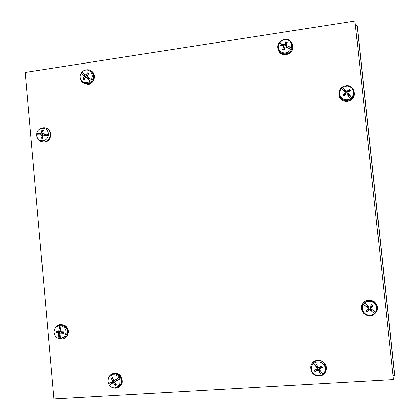 <?xml version="1.0" encoding="UTF-8"?>
<svg xmlns="http://www.w3.org/2000/svg" width="420" height="420" viewBox="0 0 420 420"><rect width="100%" height="100%" fill="white"/><g stroke="black" fill="none" stroke-linecap="round" stroke-linejoin="round"><path stroke-width="0.63" d="M355.451 25.73L356.79 25.531L357.215 25.835L394.816 375.601L393.052 375.806M53.918 399L25.179 72.471L354.947 21L393.451 379.522L53.918 399M59.21 328.598L58.737 331.443L56.044 331.259L55.965 332.729L58.285 332.272L58.285 331.569M60.186 331.359L59.798 331.406M59.162 328.529L59.798 328.141L59.824 328.493L59.262 328.676L60.37 329.711M62.995 331.873L63.305 333.359L63.383 331.889L60.632 331.774L60.181 331.228L61.157 325.878C64.349 326.875 65.987 329.149 66.066 332.693L64.507 336.625L60.475 338.609L60.071 333.512L60.554 333.17L63.305 333.359M57.708 326.204C61.666 323.221 67.809 327.127 67.326 332.351L65.714 336.409L61.53 338.457M60.47 338.583L58.958 338.478C55.771 337.465 54.138 335.197 54.065 331.663L54.374 329.973C55.314 327.421 57.068 326.014 59.635 325.752L61.157 325.878M59.824 328.493L59.918 329.17L60.454 329.159M59.168 328.346L59.635 325.752M59.876 325.626L59.798 328.141M58.958 338.478L58.763 335.984L59.441 335.585L59.194 338.441M55.965 332.729L58.301 332.976L58.748 333.527L58.763 335.984M58.748 336.152L59.377 335.932M60.06 334.373L59.609 334.934L60.081 335.029M58.821 335.885L59.609 334.934L59.441 335.585M58.285 332.272L59.755 332.183L60.443 333.175M61.357 332.735L62.013 332.377L62.927 332.671M40.761 134.888L42.635 135.151M40.798 134.888L40.908 133.996L39.018 133.387M43.192 133.823L42.346 134.29L40.908 133.996M36.829 134.747L36.797 133.156C37.412 130.862 38.761 129.308 40.861 128.489L43.229 128.189C46.421 128.767 48.158 130.783 48.442 134.243L48.736 134.327L48.557 135.928L48.253 135.891M42.903 141.351L40.53 140.569M44.011 128.321L44.368 128.341M45.428 135.403L48.263 135.844C47.213 139.178 45.061 140.831 41.811 140.8L40.136 140.364C37.916 139.262 36.745 137.393 36.619 134.747L40.724 134.883L41.134 135.424L41.008 138.159L42.352 138.285L42.698 135.119L45.428 135.403L45.476 134.264L45.36 135.392M36.797 133.156L38.887 133.355M38.63 133.287L37.007 133.229M39.559 133.565L39.296 133.497M40.199 133.77L40.068 134.846M45.554 133.98L42.908 133.67L42.672 133.177L43.223 130.573L41.874 130.452L41.396 133.056L40.877 133.513L38.766 133.319M45.591 133.959L48.442 134.243M48.736 134.327L46.095 134.185M45.77 133.959L46.421 134.164M42.929 135.088L45.339 135.377M42.352 137.114L41.008 138.159M41.874 130.452L42.877 132.101M45.449 134.421L44.347 134.453L42.908 133.67M117.206 378.651L115.39 380.058M116.434 379.407L117.175 380.425L120.083 378.845L119.821 384.216L117.269 387.13C114.188 388.568 111.499 387.907 109.211 385.145L108.581 383.591M115.789 380.903L116.912 380.284M116.508 379.113L114.298 380.431L113.62 380.216L112.492 377.648L111.263 378.357L113.053 378.977M110.302 376.021L111.762 374.834C116.76 371.574 123.569 378.205 120.886 383.764L118.256 386.768L116.823 387.366M111.263 378.357L112.455 380.893L112.282 381.596L108.413 383.681L107.919 380.814C108.082 378.483 109.1 376.735 110.975 375.564C114.051 374.11 116.739 374.766 119.044 377.528L119.285 377.381L120.083 378.845M116.939 378.861L116.45 379.307L117.012 380.336L117.637 380.142M116.54 379.082L119.285 377.381M117.217 380.415L117.947 380.016M119.847 378.992L117.432 380.331M111.132 383.938L112.964 382.851L113.636 383.066L115.112 385.434L116.34 384.72L114.728 382.116L117.259 380.405M111.027 384.011L109.211 385.145M109.368 385.046L110.927 384.09M111.631 382.1L112.192 383.124L112.765 382.683L112.287 381.806L110.539 382.583M111.237 383.859L112.192 383.124M112.476 381.381L114.035 380.756L112.287 381.806M115.5 383.486L115.112 385.434M115.348 383.255L115.411 383.518M112.765 382.683L114.009 381.843L114.854 381.785M320.465 366.755L320.964 367.579L321.956 367.642L322.303 367.495L321.431 366.119L318.938 367.752L318.255 367.668L315.31 362.397C318.895 361.163 321.856 362.114 324.203 365.243L324.733 366.23C325.899 369.401 325.269 372.083 322.838 374.278L319.599 369.81L319.762 369.054L322.303 367.495M319.526 369.358L319.778 368.051L320.964 367.579M320.182 370.661L319.426 371.075L319.736 372.645L321.347 375.17C318.339 376.273 315.646 375.669 313.278 373.359L312.469 372.304C310.653 368.87 311.11 365.867 313.829 363.29L315.394 362.36M315.467 365.957L316.953 368.435L316.733 369.08L314.255 370.44L315.121 371.81L317.567 369.385L318.801 369.7L319.426 371.075M316.423 370.309L315.908 369.537M324.534 364.602L325.075 365.62C326.151 368.387 325.784 370.886 323.978 373.118M322.822 374.262L321.41 375.097M320.497 371.117L319.541 371.663L319.809 372.362M319.772 372.76L319.888 373.034L319.972 372.713M321.347 375.17L319.888 373.034M315.121 371.81L317.557 370.382L318.323 370.577L319.804 372.866M315.399 365.904L313.829 363.29M313.834 363.127L316.134 366.282L317.242 365.962M317.084 365.689L316.134 366.282L315.619 365.741M315.278 365.747L315.368 365.442M316.496 366.445L317.473 367.589L317.105 368.66M367.332 312.165L368.104 310.532L367.269 309.829L366.072 311.099L367.332 312.165L369.259 309.965L370.062 309.913L374.378 313.588C371.784 315.609 368.981 315.856 365.972 314.328L364.896 313.567C362.093 310.79 361.615 307.724 363.468 304.369L364.633 303.035C367.726 300.725 370.886 300.72 374.11 303.03L375.023 303.944C377.029 306.647 377.207 309.419 375.548 312.254L374.404 313.556M365.878 306.364L368.293 307.645L368.251 308.779L367.269 309.829M366.991 306.747L367.689 305.949L366.98 305.24M373.165 310.454L371.065 308.768L370.991 307.981L372.971 305.723L371.705 304.657L369.794 306.973L368.865 306.994L367.689 305.949M371.705 304.657L369.794 306.973M370.834 305.755L371.669 306.458L372.971 305.723M365.579 314.081L364.697 313.435C357.21 307.55 367.122 296.173 374.199 302.568L375.139 303.513C377.344 306.542 377.407 309.561 375.328 312.569M365.941 306.254L366.608 306.616L367.421 305.681M365.631 306.212L363.468 304.369M363.416 304.269L365.605 306.038M364.633 303.035L366.912 305.177M365.799 306.322L368.088 308.264L368.067 308.952L366.072 311.099M369.106 307.099L366.849 305.114M373.249 310.522L375.548 312.254M374.378 313.588L372.194 311.724M372.125 311.64L371.548 310.795L372.367 309.86L371.947 309.545L371.249 310.343L372.02 311.388M373.076 310.385L372.367 309.86M368.104 310.532L368.918 309.341L370.209 309.262L371.249 310.343M371.947 309.545L370.771 308.627L370.655 307.356L371.669 306.458M344.71 95.293L344.164 94.636L343.082 94.773L342.752 94.988L343.791 96.154L346.033 94.054L346.82 94.091L350.411 98.579L349.839 98.926C346.563 100.448 343.686 99.992 341.203 97.571C338.951 94.573 339.008 91.539 341.376 88.468L345.109 92.174L345.041 92.946L342.752 94.988M345.219 92.363L345.308 93.928L344.164 94.636M344.484 91.523L345.23 90.898L344.626 89.428L342.731 87.292L346.831 86.032C348.878 86.069 350.584 86.814 351.944 88.273C354.212 91.277 354.155 94.322 351.771 97.403L350.411 98.579M349.75 95.114L347.986 93.083L348.054 92.305L350.364 90.468L349.319 89.302L347.188 92.311L346.059 92.122L345.23 90.898M348.317 91.04L348.894 91.633M352.973 89.812C354.732 93.812 353.735 97.094 349.976 99.661C346.6 101.225 343.628 100.758 341.072 98.259C339.313 96.127 338.914 93.728 339.869 91.072M341.402 88.494L342.709 87.376M344.096 91.119L345.004 90.347L344.647 89.723M344.573 89.329L344.416 89.082L344.442 89.413M342.731 87.292L344.416 89.082M349.319 89.302L346.967 91.266L346.274 91.166L344.521 89.229M349.818 95.156L351.771 97.403M351.813 97.561L349.099 94.93L348.002 95.513M348.185 95.734L349.099 94.93L349.687 95.361M349.965 95.282L349.976 95.603M348.752 94.847L347.776 94.043L347.755 92.93M288.803 46.526L286.351 45.533L286.062 44.846L287.259 42.294L285.82 41.774L285.721 43.937L286.387 44.137M288.881 46.515L289.217 46.988L288.724 46.536L287.81 46.977L286.592 46.804L286.099 45.334M287.81 46.977L287.569 47.665M284.382 49.156L283.694 48.862L282.812 49.245L282.623 49.56L284.056 50.085L285.08 47.24L285.784 46.914L290.934 49.271L290.624 49.77C288.44 52.579 285.705 53.503 282.419 52.553C279.106 51.014 277.798 48.405 278.497 44.73L283.427 46.058L283.715 46.741L282.623 49.56M290.75 42.221C292.724 44.846 292.829 47.639 291.07 50.599C288.818 53.492 285.999 54.448 282.608 53.466C279.935 52.343 278.502 50.321 278.313 47.402M278.549 44.741L279.158 43.118L282.917 39.884L287.658 39.816C290.987 41.349 292.299 43.958 291.601 47.654L290.934 49.271M288.855 46.914L288.151 46.814L287.794 47.765M289.07 46.568L291.601 47.654M291.706 47.833L289.217 46.988M279.158 43.118L281.589 43.859L281.925 44.384L279.174 43.265M285.82 41.774L284.655 44.436L283.994 44.672L281.589 43.859M281.437 43.79L281.605 44.215M285.721 43.937L285.306 45.591L284.23 45.943L282.513 44.756L282.109 45.649M281.683 43.932L282.513 44.756L281.925 44.384M282.66 45.817L282.954 45.208M283.757 46.505L284.377 47.817L283.694 48.862M88.904 77.879L86.83 76.12L88.804 73.589L87.748 72.686L85.916 74.744L85.239 74.834L82.163 71.899C83.722 70.413 85.517 69.82 87.539 70.13L90.164 71.379C92.516 73.757 92.888 76.529 91.277 79.695L91.534 79.847L90.526 81.128L90.279 80.971C87.623 83.239 84.956 83.407 82.267 81.47L80.84 79.632C79.853 77.474 79.963 75.322 81.165 73.174L82.304 72.046M88.814 77.873L88.032 78.997L90.526 81.128M86.037 77.354L87.612 77.926L88.216 78.64M87.748 72.686L87.927 74.492M88.919 70.576L91.261 71.783C97.571 76.75 88.993 87.67 83.113 82.194M88.935 77.9L88.148 78.771L88.536 79.286M89.124 78.02L91.277 79.695M88.048 79.039L88.757 79.538M90.279 80.971L88.189 79.212M88.967 77.92L86.966 76.309M82.829 74.576L84.383 75.925L84.436 76.639L82.924 78.855L83.974 79.758L85.853 77.291L88.064 79.076M82.719 74.508L81.165 73.174M81.349 73.274L83.276 74.828M84.714 74.351L84.016 75.238L84.662 75.595L85.249 74.839M82.604 74.429L83.181 74.77M82.945 74.645L84.016 75.238M84.824 78.393L82.924 78.855M86.809 76.067L85.239 74.834M84.662 75.595L85.885 76.445L86.163 77.385M57.792 338.079L58.679 338.552C62.244 339.78 65.053 338.751 67.1 335.465C68.796 330.939 67.615 327.479 63.567 325.085C60.197 323.909 57.472 324.807 55.388 327.784L54.894 328.776M63.667 338.641L67.541 335.307C69.232 330.792 68.056 327.338 64.008 324.944L59.33 324.76M37.669 138.269C38.95 140.705 40.919 141.955 43.57 142.007L44.289 141.95C52.007 141.257 52.138 128.037 44.441 127.717L42.982 127.754L40.598 128.588M41.937 141.823L44.762 142.086C51.781 141.482 52.899 129.727 46.09 128.1M284.471 39.349L280.413 41.27C274.565 45.938 278.896 55.949 286.146 54.458L289.58 53.051C296.247 48.757 292.115 37.727 284.471 39.349M278.276 50.316C279.841 53.623 282.502 55.099 286.256 54.747L289.685 53.34C292.698 50.909 293.695 47.901 292.682 44.326M80.467 78.719L81.281 80.95L83.066 82.971L87.89 84.147C93.623 83.522 96.212 74.928 91.739 71.353C90.216 70.067 88.463 69.562 86.478 69.846L85.181 70.192M84.011 83.554L88.3 84.373C94.022 83.748 96.605 75.17 92.138 71.6L91.051 70.828M345.776 85.754L344.521 86.027C335.328 88.384 338.084 102.853 347.424 101.204L348.038 101.099C357.819 99.424 355.535 83.989 345.776 85.754M338.725 94.773C339.685 99.383 342.594 101.593 347.435 101.42L348.049 101.314C352.165 100.123 354.344 97.44 354.58 93.266M361.767 305.293C360.817 308.537 361.583 311.377 364.072 313.814C369.647 317.331 374.005 316.302 377.149 310.737C378.142 307.277 377.244 304.327 374.462 301.88C368.928 298.767 364.697 299.901 361.767 305.293M377.223 305.897L374.43 301.77C368.907 298.657 364.681 299.791 361.756 305.172L361.363 308.359M317.641 360.407C311.315 362.035 309.367 365.951 311.792 372.146C313.598 374.85 316.103 376.163 319.305 376.1C325.101 375.963 328.482 368.687 324.928 363.962C323.085 361.499 320.654 360.313 317.641 360.407M326.245 370.067C326.713 367.815 326.293 365.71 324.98 363.746C323.137 361.284 320.712 360.103 317.699 360.197C314.391 360.57 312.16 362.303 311.02 365.384M112.345 387.55L115.731 388.206C119.007 387.786 121.07 385.901 121.916 382.541C122.152 376.924 119.611 373.874 114.282 373.391C111.19 373.779 109.169 375.527 108.218 378.63L108.003 379.985M119.059 387.035C120.771 385.954 121.842 384.379 122.278 382.31C122.514 376.698 119.973 373.653 114.655 373.175L111.647 374.152M56.38 332.708L56.448 331.317M58.879 331.112L60.233 330.75M58.748 333.527L60.475 333.07M63.1 331.879L63.026 333.281M60.554 333.17L62.013 332.377M58.301 332.976L59.755 332.183M42.352 137.954L41.144 137.818M41.927 130.84L43.134 130.93M41.396 133.056L42.693 133.418M40.877 133.513L42.346 134.29M41.134 135.424L42.394 135.781M43.082 133.718L44.557 134.5M111.52 378.646L112.628 377.984M114.298 380.431L115.647 379.969M112.282 381.596L113.626 381.139M116.13 384.421L115.007 385.051M113.636 383.066L114.791 382.368M114.98 381.685L116.03 380.672M112.455 380.893L113.61 380.189M112.964 382.851L114.009 381.843M321.127 366.324L321.956 367.642M315.457 371.553L314.622 370.241M317.557 370.382L317.567 369.385M318.323 370.577L318.801 369.7M319.762 369.054L319.778 368.051M316.895 368.33L317.373 367.442M367.574 311.824L366.356 310.795M367.994 308.17L368.141 307.514M370.062 309.913L370.209 309.262M371.459 304.962L372.677 305.986M370.991 307.981L370.655 307.356M368.996 307.025L368.697 306.873M369.259 309.965L368.918 309.341M371.065 308.768L370.771 308.627M344.069 95.891L343.082 94.773M349.031 89.623L350.028 90.736M347.062 91.198L347.33 92.18M346.274 91.166L346.059 92.122M345.041 92.946L345.308 93.928M347.986 93.083L347.776 94.043M285.716 42.194L287.075 42.682M286.351 45.533L286.592 46.804M283.994 44.672L284.23 45.943M284.172 49.749L282.812 49.245M283.715 46.741L284.377 47.817M284.697 44.347L285.364 45.418M87.602 73.033L88.562 73.831M84.163 79.443L83.228 78.619M84.436 76.639L85.58 77.354M86.111 77.406L87.612 77.926M85.916 74.744L87.05 75.442M84.383 75.925L85.885 76.445M357.053 25.594L394.695 375.779M64.507 336.625L65.714 336.409M58.737 331.443L60.181 331.217M40.136 140.364L41.176 140.9M119.821 384.216L120.886 383.764M324.733 366.23L325.075 365.62M316.953 368.435L317.473 367.589M375.023 303.944L375.139 303.513M368.088 308.264L368.293 307.645M349.839 98.926L349.976 99.661M346.967 91.266L347.188 92.311M290.624 49.77L291.07 50.599M284.655 44.436L285.306 45.591M67.1 335.465L67.541 335.307M43.57 142.007L44.042 142.144M289.58 53.051L289.685 53.34M91.739 71.353L92.138 71.6M121.916 382.541L122.278 382.31"/></g></svg>
